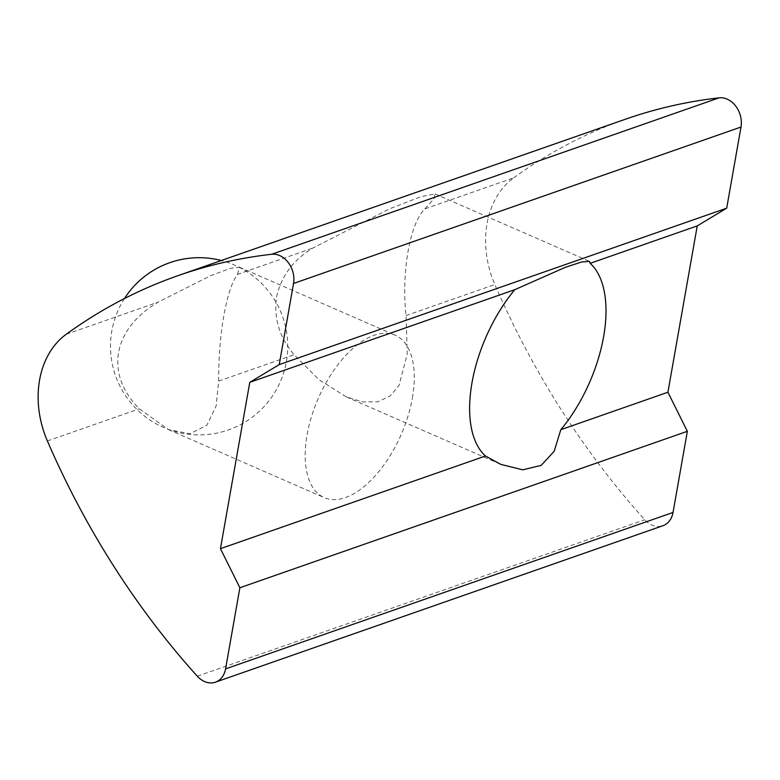 <?xml version="1.0" encoding="UTF-8"?>
<svg xmlns="http://www.w3.org/2000/svg" width="780" height="780" viewBox="0 0 780 780"><rect width="100%" height="100%" fill="white"/><g stroke="black" fill="none" stroke-linecap="round" stroke-linejoin="round"><path stroke-width="0.58" stroke-dasharray="3.9 2.92" d="M424.856 208.894L434.002 198.783L435.035 193.918L421.063 196.618L389.815 208.738L312.916 248.03C293.348 259.73 281.2 276.149 276.471 297.287C273.702 318.474 279.572 337.613 294.109 354.705L318.835 379.597L346.378 396.942L362.642 401.924L377.666 401.807L390.078 396.094L399.058 385.388L407.267 353.993L406.048 315.569C403.738 294.265 404.41 272.834 408.077 251.277C411.869 230.529 417.466 216.401 424.856 208.894L513.659 177.85A88.618 68.864 -109.3 0 0 494.851 284.524A708.923 550.933 -109.3 0 0 644.758 519.763A22.152 17.218 -109.3 0 0 662.893 525.74M237.471 274.404L239.509 267.238L230.139 268.418L210.522 275.75L158.126 302.143C135.671 315.569 122.48 332.358 118.54 352.502C115.362 372.723 122.284 391.502 139.318 408.817L168.578 429.653L190.086 433.777L206.885 425.217L216.118 406.078L218.663 381.079C218.595 357.825 220.321 336.024 223.831 315.695C227.438 295.659 231.992 281.892 237.471 274.404L312.916 248.03M412.376 398.034A88.618 45.23 113.6 0 0 395.206 335.234A88.618 45.23 113.6 0 0 307.096 434.85A88.618 45.23 113.6 0 0 324.275 497.65A88.618 45.23 113.6 0 0 412.376 398.034M625.453 119.213A708.923 550.933 -109.3 0 0 513.659 177.85M406.048 315.569L494.851 284.524M218.663 381.079L294.109 354.705M66.193 334.288L158.126 302.143M47.385 440.963L139.318 408.817M197.291 676.201L644.758 519.763M435.035 193.918L589.456 261.358M239.509 267.238L395.206 335.234M168.578 429.653L324.275 497.65M346.369 396.942L500.789 464.383M124.468 298.545A88.618 88.618 0 0 0 163.654 427.508A88.618 88.618 0 0 0 286.387 361.686A88.618 88.618 0 0 0 221.315 260.51"/><path stroke-width="1.17" d="M239.879 587.75L220.447 548.672L485.482 456.017A110.77 56.54 -66.4 0 1 472.007 382.688A110.77 56.54 -66.4 0 1 514.81 289.673L565.1 267.423L581.471 262.022L589.456 261.358L590.138 263.338A110.77 56.54 -66.4 0 1 603.613 336.668A110.77 56.54 -66.4 0 1 560.81 429.683L667.914 392.233L697.242 225.898L726.697 208.172L741 127.033A22.152 17.218 -109.3 0 0 727.116 99.118A22.152 17.218 -109.3 0 0 719.16 97.822A708.923 550.933 -109.3 0 0 625.453 119.213L177.986 275.652A708.923 550.933 -109.3 0 0 66.193 334.288A88.618 68.864 -109.3 0 0 47.385 440.963A708.923 550.933 -109.3 0 0 197.291 676.201A22.152 17.218 -109.3 0 0 215.426 682.178A22.152 17.218 -109.3 0 0 225.576 668.889L239.879 587.75L687.346 431.311L667.914 392.233M220.447 548.672L249.775 382.337L279.23 364.611L293.534 283.471A22.152 17.218 -109.3 0 0 279.649 255.557A22.152 17.218 -109.3 0 0 271.694 254.26A708.923 550.933 -109.3 0 0 177.986 275.652M249.775 382.337L514.81 289.673M279.23 364.611L726.697 208.172M215.426 682.178L662.893 525.74A22.152 17.218 -109.3 0 0 673.042 512.45L687.346 431.311M560.81 429.683L554.2 451.23L541.242 465.348L522.766 469.833L500.789 464.383L485.482 456.017M590.138 263.338L697.242 225.898M271.694 254.26L719.16 97.822M293.534 283.471L741 127.033M225.576 668.889L673.042 512.45M221.315 260.51A88.618 88.618 0 0 0 124.468 298.545"/></g></svg>
